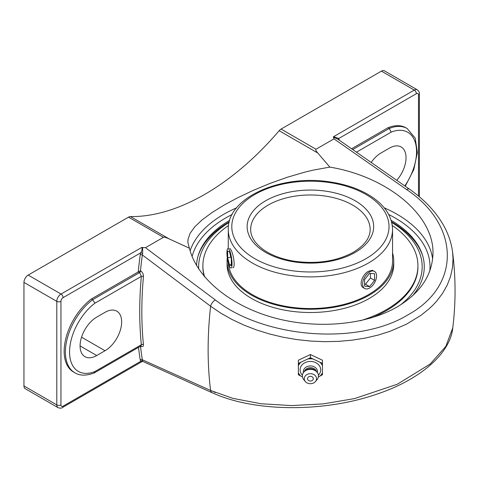 <?xml version="1.0" encoding="UTF-8"?>
<svg xmlns="http://www.w3.org/2000/svg" width="479" height="479" viewBox="0 0 479 479"><rect width="100%" height="100%" fill="white"/><g stroke="black" fill="none" stroke-linecap="round" stroke-linejoin="round"><path stroke-width="0.72" d="M339.222 139.88L338.767 138.491A1.491 1.15 -28.8 0 0 338.443 139.664M416.365 93.692A3.036 1.754 -60 0 1 418.508 94.932A2.94 1.694 0 0 0 419.37 93.728C419.64 92.567 418.945 91.255 417.269 89.795A5.976 3.449 120 0 0 414.281 90.094A2.94 1.694 60 0 1 416.365 93.692L338.767 138.491L333.516 136.725L333.629 137.21L337.905 139.209M351.604 148.747L388.032 127.713A45.307 26.159 -60 0 1 405.923 127.809L407.168 128.528A45.307 26.159 120 0 0 389.277 128.438L352.736 149.532M138.503 347.377A384.445 221.963 120 0 0 140.239 359.963A1.491 0.994 170.9 0 1 142.341 359.765A382.955 221.1 -60 0 1 140.497 346.227M138.383 271.856L140.479 270.785A382.955 221.1 -60 0 1 142.341 254.972A1.491 0.707 7.7 0 0 140.239 254.756A384.445 221.963 120 0 0 138.251 271.928L139.623 272.575L141.341 276.383A1.491 0.76 -174.9 0 1 143.443 276.521C143.478 274.114 142.556 272.24 140.67 270.898L140.479 270.785M452.751 327.911L445.853 346.329L430.25 363.962L397.348 384.23L354.478 398.606L323.259 403.887L291.585 405.593L260.971 403.743L232.92 398.372L210.598 390.463A382.955 221.1 -60 0 1 210.598 306.237L142.341 254.972L142.664 253.415A1.491 0.401 18.6 0 0 140.694 252.846L140.239 254.756M142.664 253.415L142.628 247.481L141.79 247.415C142.377 248.757 142.018 250.565 140.694 252.846L63.096 297.645A2.94 1.694 -120 0 0 61.019 294.046A5.976 3.449 120 0 0 56.797 301.363A2.94 1.694 0 0 0 60.953 301.363A3.036 1.754 -60 0 1 63.096 297.645M141.03 345.916L141.341 344.748L94.914 371.548A42.368 24.459 -60 0 1 69.557 352.005A42.368 24.459 -60 0 1 94.914 303.189L141.341 276.383A384.445 221.963 120 0 0 141.341 344.748A1.491 0.952 174.3 0 1 143.443 344.617A382.955 221.1 -60 0 1 143.443 276.521M140.658 346.131A1.491 0.862 -60 0 1 140.67 346.203C142.55 347.101 143.472 346.574 143.443 344.617M140.239 359.963L140.694 361.346A1.491 1.15 151.2 0 1 142.664 360.855L142.341 359.765L210.598 390.463A5.976 3.91 114.2 0 0 212.335 392.84A5.976 3.91 114.2 0 0 212.892 393.014M63.096 406.144L140.694 361.346L141.916 361.633L62.492 407.491A2.94 1.694 -120 0 0 63.096 406.144A3.036 1.754 -60 0 1 60.953 404.905L60.953 301.363M94.914 371.548L94.052 373.033C86.058 375.895 79.634 375.799 74.784 372.746A45.307 26.159 120 0 1 67.006 339.509A45.307 26.159 120 0 1 92.675 299.68L94.914 303.189M96.71 355.538A23.519 13.58 -60 0 1 84.951 356.699A23.519 13.58 -60 0 1 81.346 337.857A23.519 13.58 -60 0 1 96.71 317.128L105.021 312.326A23.519 13.58 -60 0 1 116.78 311.164A23.519 13.58 -60 0 1 120.391 330.007A23.519 13.58 -60 0 1 105.021 350.736L96.71 355.538L80.077 345.934M74.784 372.746L73.538 372.027A45.307 26.159 -60 0 1 65.761 338.791A45.307 26.159 -60 0 1 91.429 298.956L138.251 271.928M91.429 298.956L92.675 299.68L139.623 272.575A1.491 0.862 120 0 0 140.67 270.898M333.318 136.838L333.983 138.856L406.563 189.528A5.976 2.934 125 0 1 409.455 189.163A5.976 2.934 125 0 0 409.455 189.163C420.586 196.971 429.753 205.671 436.974 215.281C445.626 226.86 450.817 239.027 452.541 251.78L453.038 258.702L452.469 267.737L450.523 276.557L447.212 285.137L442.542 293.411L436.579 301.249L433.136 304.967L429.418 308.536L421.095 315.248L406.617 324.103L390.062 331.294L378.009 335.114L365.339 338.072L352.155 340.168L338.509 341.377L324.606 341.677L310.649 341.072L296.717 339.569L282.873 337.18L269.324 333.923L256.265 329.863L243.757 325.019L231.86 319.409L220.753 313.116L210.598 306.237A5.976 3.048 -53.3 0 1 215.311 299.944L145.478 247.685L142.628 247.481M356.502 152.16L391.199 132.126L389.277 128.438L388.032 127.713M62.492 407.491C61.623 408.312 60.132 408.359 58.031 407.641A5.976 3.449 120 0 1 56.797 404.905L23.95 385.942L23.95 282.4L56.797 301.363L56.797 404.905A2.94 1.694 0 0 0 60.953 404.905M141.79 247.415L61.019 294.046L28.171 275.084A5.976 3.449 120 0 0 23.95 282.4M145.478 247.685L163.453 237.309C164.153 236.931 166.021 237.452 169.063 238.859L189.397 248.188L187.882 242.536L187.978 239.584L190.055 233.393L194.797 226.789L202.186 219.813L211.987 212.574L223.747 205.275L237.368 197.917L252.888 190.54L269.725 183.529L287.256 177.272L304.8 172.141L313.368 170.087L329.845 167.105C387.733 176.751 433.896 215.316 432.974 253.265C432.429 275.078 420.46 292.986 397.073 306.991C365.1 325.409 315.655 329.552 272.665 317.409C229.698 305.213 196.6 277.706 189.397 248.188M28.171 275.084L128.528 217.143L163.453 237.309M391.145 220.364A113.858 65.737 180 0 1 422.376 254.774A113.858 65.737 180 0 1 412.389 295.956M196.564 265.588A113.858 65.737 180 0 1 198.474 254.684A113.858 65.737 180 0 1 229.675 220.364M417.269 89.795L384.427 70.832A5.976 3.449 120 0 0 381.44 71.126L281.083 129.067A5.976 3.449 120 0 0 279.161 130.713L317.769 153.005C315.942 150.897 315.356 149.64 316.008 149.232L333.983 138.856M169.063 238.859L130.456 216.568A5.976 3.449 120 0 0 128.528 217.143M130.456 216.568A230.722 133.204 120 0 0 204.808 194.342A230.722 133.204 120 0 0 279.161 130.713M23.95 385.942A5.976 3.449 120 0 0 25.189 388.679L58.031 407.641M329.845 167.105L317.769 153.005M371.201 162.411A23.519 13.58 -60 0 1 381.086 152.945L389.403 148.143A23.519 13.58 -60 0 1 401.163 146.975A23.519 13.58 -60 0 1 396.786 180.29M310.41 354.538L322.445 360.214L322.445 363.405L310.41 357.735L310.41 354.538L298.375 360.214L298.375 374.752L302.441 376.931M310.41 357.735L298.375 363.405M318.379 376.931L322.445 374.752L322.445 363.405M322.445 373.369A13.071 10.67 0 0 1 320.84 375.638M320.84 362.777A13.071 10.67 0 0 1 322.445 365.046M322.445 372.692A12.771 10.424 0 0 1 320.122 375.973M302.405 375.141A10.304 8.418 0 0 1 300.105 369.836A10.304 8.418 0 0 1 310.41 361.423A10.304 8.418 0 0 1 320.714 369.836A10.304 8.418 0 0 1 318.415 375.141M300.692 375.973A12.771 10.424 0 0 1 298.375 372.692M308.805 358.615A13.071 10.67 0 0 1 312.015 358.615M308.093 358.957A12.771 10.424 0 0 1 312.727 358.957M298.375 365.722A12.771 10.424 0 0 1 300.692 362.441M298.375 365.046A13.071 10.67 0 0 1 299.98 362.777M320.122 362.441A12.771 10.424 0 0 1 322.445 365.722M299.98 375.638A13.071 10.67 0 0 1 298.375 373.369M310.41 376.344A2.874 2.347 0 0 1 312.901 379.865A2.874 2.347 0 0 1 307.919 379.865A2.874 2.347 0 0 1 310.41 376.344M303.405 372.662A7.095 5.796 0 0 1 303.309 371.716A7.095 5.796 0 0 1 310.41 365.92A7.095 5.796 0 0 1 317.505 371.716A7.095 5.796 0 0 1 317.409 372.662M304.315 371.62A6.275 5.119 0 0 1 310.41 367.704A6.275 5.119 0 0 1 316.505 371.62M305.374 381.553L303.794 379.691A8.065 6.586 0 0 1 302.345 375.931A8.065 6.586 0 0 1 304.71 371.273L305.973 370.243A6.275 5.119 0 0 1 314.847 370.243L316.11 371.273A8.065 6.586 0 0 1 318.475 375.931A8.065 6.586 0 0 1 317.026 379.691L315.445 381.553A6.131 5.006 0 0 1 305.374 381.553A6.131 5.006 0 0 1 304.273 378.691A6.131 5.006 0 0 1 310.41 373.68A6.131 5.006 0 0 1 316.541 378.691A6.131 5.006 0 0 1 315.445 381.553M304.71 371.273A8.065 6.586 0 0 1 316.11 371.273M229.758 248.29L231.07 250.014C233.638 254.678 235.578 267.899 232.776 267.773M364.675 288.502L363.351 287.735C358.376 285.388 362.435 274.299 368.489 271.276L372.249 270.324L374.53 271.425A9.855 5.688 -60 0 1 375.638 272.455A9.855 5.688 -60 0 1 373.842 283.897A9.855 5.688 -60 0 1 364.675 288.502A9.855 5.688 -60 0 1 363.567 287.472A9.855 5.688 -60 0 1 365.357 276.03A9.855 5.688 -60 0 1 374.53 271.425M422.735 255.96A114.367 66.03 0 0 0 391.571 221.855M229.249 221.855A114.367 66.03 0 0 0 198.084 255.96M198.713 269.024A111.769 64.527 180 0 1 229.106 222.442M391.714 222.442A111.769 64.527 180 0 1 400.468 304.937M228.333 263.031A82.143 47.421 0 0 0 304.422 308.416A82.143 47.421 0 0 0 391.127 269.899A82.143 47.421 0 0 0 392.552 261.121L392.552 229.465C392.121 216.328 384.781 205.168 370.536 196.001C359.561 189.109 346.359 184.469 330.923 182.086C281.933 173.745 227.04 197.288 228.267 229.465A82.143 47.421 0 0 0 278.976 273.281A82.143 47.421 0 0 0 368.489 263.001A82.143 47.421 0 0 0 392.552 229.465M227.286 257.684A83.334 48.116 0 0 0 227.076 261.121A83.334 48.116 0 0 0 302.662 309.021A83.334 48.116 0 0 0 392.301 270.024A83.334 48.116 0 0 0 393.744 261.121A83.334 48.116 0 0 0 392.552 253.002M228.537 225.501A107.53 62.078 0 0 0 204.743 254.253A107.53 62.078 0 0 0 202.88 265.743L202.88 266.719A107.53 62.078 0 0 0 204.192 276.377M370.962 318.02A107.53 62.078 0 0 0 416.077 278.215A107.53 62.078 0 0 0 417.939 266.719L417.939 265.743A107.53 62.078 0 0 0 392.283 225.501M360.172 320.78A107.53 62.078 0 0 0 416.077 277.239A107.53 62.078 0 0 0 417.939 265.743M202.88 265.743A107.53 62.078 0 0 0 204.635 276.904M227.076 261.121L227.076 264.402A83.334 48.116 0 0 0 302.662 312.302A83.334 48.116 0 0 0 392.301 273.305A83.334 48.116 0 0 0 393.744 264.402L393.744 261.121M369.602 273.311L374.59 273.754L374.59 280.407L369.602 286.616L364.609 286.167L364.609 279.514L369.602 273.311M364.609 284.143L365.441 284.215L370.435 278.006L370.435 273.383M369.602 286.616L365.441 284.215M374.59 280.407L370.435 278.006M227.274 249.517A9.855 2.084 81.2 0 1 227.974 248.565A9.855 2.084 81.2 0 1 231.189 255.996A9.855 2.084 81.2 0 1 231.692 267.102A9.855 2.084 81.2 0 1 230.992 268.048A9.855 2.084 81.2 0 1 227.776 260.618A9.855 2.084 81.2 0 1 227.274 249.517M227.657 257.684L227.657 251.044L229.483 251.667L231.309 258.929L231.309 265.576L229.477 264.953L227.657 257.684L230.872 257.187M229.477 264.953L231.309 264.671M418.508 94.932L418.508 196.067M391.199 132.126A42.368 24.459 -60 0 1 415.622 143.658A42.368 24.459 -60 0 1 404.815 185.912M381.44 71.126L414.281 90.094L333.516 136.725M432.639 259.109A122.564 70.76 0 0 0 384.2 207.82M236.62 207.82A122.564 70.76 0 0 0 223.747 214.287A122.564 70.76 0 0 0 190.103 250.816M192.091 256.54A119.624 69.066 180 0 1 225.825 217.885A119.624 69.066 180 0 1 232.141 214.49M388.673 214.49A119.624 69.066 180 0 1 429.795 271.048M213.987 391.942L215.311 392.535M316.008 149.232L281.083 129.067M406.563 189.528C460.097 225.202 461.199 285.789 408 314.799C357.657 345.718 264.414 338.431 215.311 299.944M105.021 350.736L81.55 337.18M268.168 205.078A59.737 34.488 180 0 1 333.27 197.605A59.737 34.488 180 0 1 370.147 229.465C370.135 237.835 364.549 245.428 353.382 252.241C336.827 261.205 317.32 264.228 294.854 261.306C282.353 259.331 272.024 255.558 263.857 249.978C255.044 243.619 250.649 236.782 250.673 229.465A59.737 34.488 180 0 1 268.168 205.078M365.998 258.678A78.61 45.385 180 0 1 234.476 238.332A78.61 45.385 180 0 1 330.755 182.744A78.61 45.385 180 0 1 365.998 258.678M355.143 252.415A63.264 36.524 0 0 0 326.786 191.307A63.264 36.524 0 0 0 249.302 236.039A63.264 36.524 0 0 0 355.143 252.415M212.335 392.84L143.113 361.567L141.916 361.633M140.982 345.946L94.189 372.961M405.258 186.223L413.808 169.53L417.365 152.55L415.179 138.054L407.168 128.528M419.37 93.728L419.37 196.791M409.455 189.163L337.803 139.144M212.359 392.78C254.032 412.12 323.936 412.599 376.937 394.115C420.748 379.5 450.392 353.077 452.763 327.911C455.888 302.524 455.81 277.143 452.541 251.78M228.267 248.523L228.267 229.465"/></g></svg>
